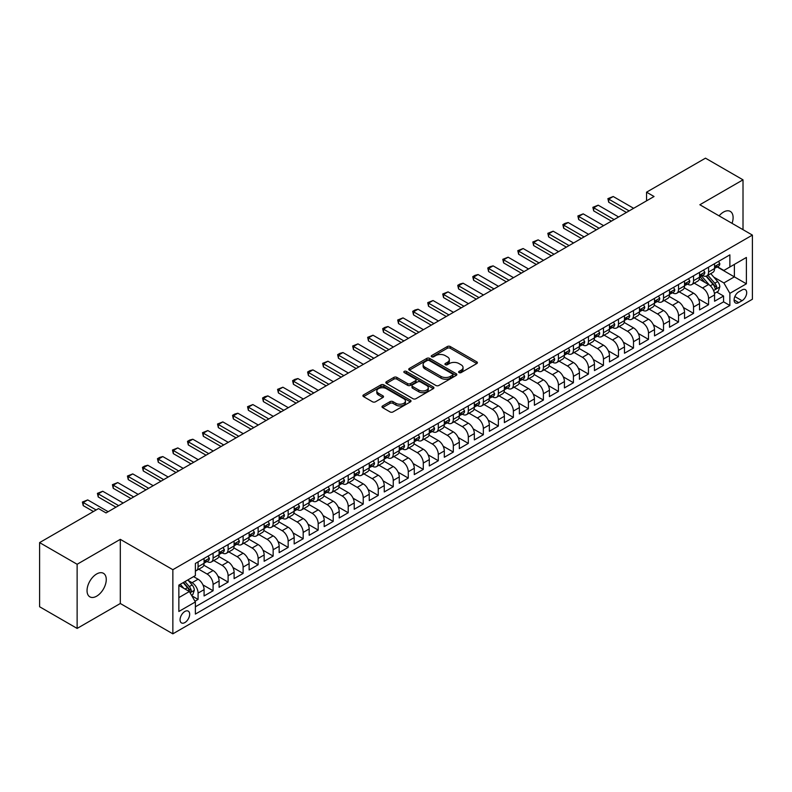 <?xml version="1.0" encoding="UTF-8"?>
<svg xmlns="http://www.w3.org/2000/svg" width="792" height="792" viewBox="0 0 792 792"><rect width="100%" height="100%" fill="white"/><g stroke="black" fill="none" stroke-linecap="round" stroke-linejoin="round"><path stroke-width="1.19" d="M459.063 372.596A1.455 0.842 0 0 0 461.132 372.596L476.784 363.558A2.089 1.208 0 0 0 477.398 362.706A2.089 1.208 0 0 0 476.784 361.855L450.262 346.54A2.089 1.208 0 0 0 447.312 346.54L431.65 355.578A1.455 0.842 0 0 0 431.224 356.172A1.455 0.842 0 0 0 431.65 356.776A1.455 0.842 0 0 0 433.719 356.776L435.739 355.598A6.673 3.851 0 0 1 445.173 355.598L447.381 356.875A6.673 3.851 0 0 1 449.341 359.598A6.673 3.851 0 0 1 447.381 362.32L445.361 363.498A1.455 0.842 0 0 0 444.936 364.092A1.455 0.842 0 0 0 445.361 364.686A1.455 0.842 0 0 0 447.421 364.686L449.45 363.518A6.673 3.851 0 0 1 458.885 363.518L461.092 364.795A6.673 3.851 0 0 1 463.043 367.518A6.673 3.851 0 0 1 461.092 370.24L459.063 371.408A1.455 0.842 0 0 0 458.637 372.002A1.455 0.842 0 0 0 459.063 372.596L459.063 371.408M96.654 596.178A13.593 7.851 120 0 0 105.534 584.199A13.593 7.851 120 0 0 103.445 573.309A13.593 7.851 120 0 0 96.654 573.982A13.593 7.851 120 0 0 87.773 585.961A13.593 7.851 120 0 0 89.862 596.851A13.593 7.851 120 0 0 96.654 596.178M732.036 223.334A13.593 7.851 120 0 0 730.293 211.405A13.593 7.851 120 0 0 723.502 212.078A13.593 7.851 120 0 0 719.087 215.86M184.863 622.571A6.791 3.92 120 0 0 189.298 616.582A6.791 3.92 120 0 0 188.258 611.137A6.791 3.92 120 0 0 184.863 611.473A6.791 3.92 120 0 0 180.428 617.463A6.791 3.92 120 0 0 181.467 622.908A6.791 3.92 120 0 0 184.863 622.571M382.615 405.93A2.089 1.208 0 0 0 382.001 406.781A2.089 1.208 0 0 0 382.615 407.632L390.06 411.929A2.089 1.208 0 0 0 393 411.929L410.395 401.89A2.089 1.208 0 0 0 411.008 401.039A2.089 1.208 0 0 0 410.395 400.188L383.863 384.872A2.089 1.208 0 0 0 380.922 384.872L363.528 394.911A2.089 1.208 0 0 0 362.914 395.762A2.089 1.208 0 0 0 363.528 396.614L372.517 401.801A2.089 1.208 0 0 0 375.467 401.801L382.912 397.505A2.089 1.208 0 0 0 383.516 396.653A2.089 1.208 0 0 0 382.912 395.802L378.447 393.228A5.574 3.217 0 0 1 376.814 390.951A5.574 3.217 0 0 1 380.259 387.981A5.574 3.217 0 0 1 386.338 388.684L403.801 398.762A5.574 3.217 0 0 1 405.435 401.039A5.574 3.217 0 0 1 401.99 404.009A5.574 3.217 0 0 1 395.911 403.316L393 401.633A2.089 1.208 0 0 0 390.06 401.633L382.615 405.93L382.615 407.632L390.06 403.366L390.06 401.633M120.305 539.352L77.131 564.27L39.6 542.599L39.6 606.751L77.131 628.422L120.305 603.504L172.854 633.838L172.854 569.696L120.305 539.352L120.305 603.504M743.015 229.67L743.015 179.834L699.851 204.752L752.4 235.095L172.854 569.696M743.015 179.834L705.484 158.162L646.549 192.189L646.549 200.851M39.6 542.599L98.535 508.583L106.039 512.919L654.053 196.515L646.549 192.189M435.887 385.466A2.089 1.208 0 0 0 438.837 385.466L456.232 375.428A2.089 1.208 0 0 0 456.835 374.576A2.089 1.208 0 0 0 456.232 373.725L429.7 358.41A2.089 1.208 0 0 0 426.749 358.41L409.365 368.448A2.089 1.208 0 0 0 408.751 369.3A2.089 1.208 0 0 0 409.365 370.151L435.887 385.466M404.861 372.913A1.455 0.842 0 0 1 406.345 373.121L406.345 371.389L433.313 386.961A2.089 1.208 0 0 1 433.917 387.803A2.089 1.208 0 0 1 433.313 388.654L415.919 398.703A2.089 1.208 0 0 1 412.969 398.703L386.447 383.387L386.447 381.685A2.089 1.208 0 0 0 385.833 382.536A2.089 1.208 0 0 0 386.447 383.387M386.447 381.685L393.891 377.388A2.089 1.208 0 0 1 396.832 377.388L407.593 383.595A2.089 1.208 0 0 0 410.543 383.595L415.483 380.744A2.089 1.208 0 0 0 416.087 379.893A2.089 1.208 0 0 0 415.483 379.041L404.276 372.577A1.455 0.842 0 0 1 403.851 371.983A1.455 0.842 0 0 1 404.752 371.2A1.455 0.842 0 0 1 406.345 371.389M194.961 601.227L198.079 599.425L191.842 595.832M188.298 580.516L192.07 582.694A8.494 4.901 60 0 1 198.079 593.099L204.079 589.634L204.079 595.96L213.088 590.753L202.93 584.892M198.762 569.22L207.088 574.032A8.494 4.901 60 0 1 213.088 584.427L219.097 580.962L219.097 587.288L228.106 582.09L217.948 576.229M213.771 560.558L222.097 565.359A8.494 4.901 60 0 1 228.106 575.764L234.105 572.289L234.105 578.625L243.114 573.418L232.967 567.557M228.789 551.885L237.115 556.687A8.494 4.901 60 0 1 243.114 567.092L249.124 563.627L249.124 569.953L258.133 564.755L247.975 558.885M243.807 543.213L252.123 548.024A8.494 4.901 60 0 1 258.133 558.419L264.142 554.954L264.142 561.281L273.151 556.083L262.993 550.222M258.816 534.551L267.142 539.352A8.494 4.901 60 0 1 273.151 549.757L279.15 546.292L279.15 552.618L288.159 547.411L278.002 541.55M273.834 525.878L282.15 530.689A8.494 4.901 60 0 1 288.159 541.084L294.169 537.619L294.169 543.946L303.178 538.748L293.02 532.887M288.842 517.216L297.168 522.017A8.494 4.901 60 0 1 303.178 532.422L309.177 528.947L309.177 535.283L318.186 530.076L308.038 524.215M303.861 508.543L312.187 513.345A8.494 4.901 60 0 1 318.186 523.75L324.195 520.285L324.195 526.611L333.204 521.413L323.047 515.552M318.879 499.871L327.195 504.682A8.494 4.901 60 0 1 333.204 515.077L339.214 511.612L339.214 517.938L348.213 512.741L338.065 506.88M333.887 491.208L342.213 496.01A8.494 4.901 60 0 1 348.213 506.415L354.222 502.95L354.222 509.276L363.231 504.068L353.074 498.208M348.906 482.536L357.222 487.347A8.494 4.901 60 0 1 363.231 497.742L369.24 494.277L369.24 500.603L378.249 495.406L368.092 489.545M363.914 473.873L372.24 478.675A8.494 4.901 60 0 1 378.249 489.08L384.249 485.605L384.249 491.941L393.258 486.733L383.11 480.873M378.932 465.201L387.258 470.002A8.494 4.901 60 0 1 393.258 480.407L399.267 476.942L399.267 483.268L408.276 478.071L398.119 472.21M393.941 456.529L402.267 461.34A8.494 4.901 60 0 1 408.276 471.745L414.275 468.27L414.275 474.596L423.284 469.399L413.137 463.538M408.959 447.866L417.285 452.668A8.494 4.901 60 0 1 423.284 463.072L429.294 459.608L429.294 465.934L438.303 460.736L428.145 454.865M423.977 439.194L432.293 444.005A8.494 4.901 60 0 1 438.303 454.4L444.312 450.935L444.312 457.261L453.321 452.064L443.164 446.203M438.986 430.531L447.312 435.333A8.494 4.901 60 0 1 453.321 445.738L459.32 442.273L459.32 448.599L468.329 443.391L458.172 437.53M454.004 421.859L462.33 426.66A8.494 4.901 60 0 1 468.329 437.065L474.339 433.6L474.339 439.926L483.348 434.729L473.19 428.868M469.012 413.186L477.338 417.998A8.494 4.901 60 0 1 483.348 428.403L489.347 424.928L489.347 431.264L498.356 426.056L488.209 420.196M484.031 404.524L492.357 409.325A8.494 4.901 60 0 1 498.356 419.73L504.365 416.265L504.365 422.591L513.374 417.394L503.217 411.523M499.049 395.852L507.365 400.663A8.494 4.901 60 0 1 513.374 411.058L519.384 407.593L519.384 413.919L528.393 408.721L518.235 402.861M514.058 387.189L522.383 391.99A8.494 4.901 60 0 1 528.393 402.395L534.392 398.93L534.392 405.257L543.401 400.049L533.244 394.188M529.076 378.517L537.392 383.318A8.494 4.901 60 0 1 543.401 393.723L549.41 390.258L549.41 396.584L558.419 391.387L548.262 385.526M544.084 369.844L552.41 374.656A8.494 4.901 60 0 1 558.419 385.06L564.419 381.586L564.419 387.922L573.428 382.714L563.28 376.853M559.102 361.182L567.428 365.983A8.494 4.901 60 0 1 573.428 376.388L579.437 372.923L579.437 379.249L588.446 374.052L578.289 368.181M574.121 352.509L582.437 357.321A8.494 4.901 60 0 1 588.446 367.716L594.446 364.251L594.446 370.577L603.454 365.379L593.307 359.518M589.129 343.847L597.455 348.648A8.494 4.901 60 0 1 603.454 359.053L609.464 355.588L609.464 361.914L618.473 356.707L608.315 350.846M604.148 335.174L612.463 339.976A8.494 4.901 60 0 1 618.473 350.381L624.482 346.916L624.482 353.242L633.491 348.044L623.334 342.184M619.156 326.512L627.482 331.313A8.494 4.901 60 0 1 633.491 341.718L639.49 338.243L639.49 344.579L648.499 339.372L638.352 333.511M634.174 317.839L642.5 322.641A8.494 4.901 60 0 1 648.499 333.046L654.509 329.581L654.509 335.907L663.518 330.709L653.36 324.839M649.183 309.167L657.509 313.978A8.494 4.901 60 0 1 663.518 324.373L669.517 320.908L669.517 327.235L678.526 322.037L668.379 316.176M664.201 300.505L672.527 305.306A8.494 4.901 60 0 1 678.526 315.711L684.536 312.246L684.536 318.572L693.544 313.365L683.387 307.504M679.219 291.832L687.535 296.644A8.494 4.901 60 0 1 693.544 307.039L699.554 303.574L699.554 309.9L708.563 304.702L708.563 298.376A8.494 4.901 -120 0 0 702.553 287.971L694.228 283.17M698.405 298.841L708.563 304.702M204.079 589.634A8.494 4.901 -120 0 0 198.079 579.229L193.575 576.625M219.097 580.962A8.494 4.901 -120 0 0 213.088 570.557L203.801 565.201M234.105 572.289A8.494 4.901 -120 0 0 228.106 561.894L218.82 556.529M249.124 563.627A8.494 4.901 -120 0 0 243.114 553.222L233.828 547.866M264.142 554.954A8.494 4.901 -120 0 0 258.133 544.549L248.846 539.194M279.15 546.292A8.494 4.901 -120 0 0 273.151 535.887L263.865 530.521M294.169 537.619A8.494 4.901 -120 0 0 288.159 527.215L278.873 521.859M309.177 528.947A8.494 4.901 -120 0 0 303.178 518.552L293.891 513.186M324.195 520.285A8.494 4.901 -120 0 0 318.186 509.88L308.9 504.524M339.214 511.612A8.494 4.901 -120 0 0 333.204 501.217L323.918 495.851M354.222 502.95A8.494 4.901 -120 0 0 348.213 492.545L338.936 487.179M369.24 494.277A8.494 4.901 -120 0 0 363.231 483.872L353.945 478.517M384.249 485.605A8.494 4.901 -120 0 0 378.249 475.21L368.963 469.844M399.267 476.942A8.494 4.901 -120 0 0 393.258 466.538L383.971 461.182M414.275 468.27A8.494 4.901 -120 0 0 408.276 457.875L398.99 452.509M429.294 459.608A8.494 4.901 -120 0 0 423.284 449.203L413.998 443.837M444.312 450.935A8.494 4.901 -120 0 0 438.303 440.53L429.017 435.174M459.32 442.273A8.494 4.901 -120 0 0 453.321 431.868L444.035 426.502M474.339 433.6A8.494 4.901 -120 0 0 468.329 423.195L459.043 417.839M489.347 424.928A8.494 4.901 -120 0 0 483.348 414.533L474.062 409.167M504.365 416.265A8.494 4.901 -120 0 0 498.356 405.86L489.07 400.505M519.384 407.593A8.494 4.901 -120 0 0 513.374 397.188L504.088 391.832M534.392 398.93A8.494 4.901 -120 0 0 528.393 388.525L519.106 383.16M549.41 390.258A8.494 4.901 -120 0 0 543.401 379.853L534.115 374.497M564.419 381.586A8.494 4.901 -120 0 0 558.419 371.191L549.133 365.825M579.437 372.923A8.494 4.901 -120 0 0 573.428 362.518L564.142 357.162M594.446 364.251A8.494 4.901 -120 0 0 588.446 353.846L579.16 348.49M609.464 355.588A8.494 4.901 -120 0 0 603.454 345.183L594.178 339.817M624.482 346.916A8.494 4.901 -120 0 0 618.473 336.511L609.187 331.155M639.49 338.243A8.494 4.901 -120 0 0 633.491 327.848L624.205 322.483M654.509 329.581A8.494 4.901 -120 0 0 648.499 319.176L639.213 313.82M669.517 320.908A8.494 4.901 -120 0 0 663.518 310.504L654.232 305.148M684.536 312.246A8.494 4.901 -120 0 0 678.526 301.841L669.24 296.475M699.554 303.574A8.494 4.901 -120 0 0 693.544 293.169L684.258 287.813M742.045 289.961L738.738 291.872A6.583 3.802 120 0 0 734.441 297.673A6.583 3.802 120 0 0 735.441 302.95A6.583 3.802 120 0 0 738.738 302.623L742.045 300.712A6.583 3.802 120 0 0 746.341 294.911A6.583 3.802 120 0 0 745.331 289.634A6.583 3.802 120 0 0 742.045 289.961M172.854 633.838L752.4 299.237L752.4 235.095M178.853 597.604L189.367 591.535L195.376 601.94L195.376 614.077L729.877 305.484L729.877 293.347L723.868 282.942L713.8 277.121M195.376 601.94L178.853 611.473L178.853 585.12L195.376 575.586L195.376 563.449L729.877 254.856L729.877 266.993L746.391 257.459L746.391 283.813L729.877 293.347M207.009 561.498L207.088 561.548A8.494 4.901 60 0 0 211.325 561.964L217.335 558.499A8.494 4.901 -120 0 0 219.097 554.608L219.097 549.757M222.017 552.826L222.097 552.875A8.494 4.901 60 0 0 226.344 553.301L232.353 549.826A8.494 4.901 -120 0 0 234.105 545.945L234.105 541.084M237.036 544.163L237.115 544.203A8.494 4.901 60 0 0 241.362 544.629L247.361 541.164A8.494 4.901 -120 0 0 249.124 537.273L249.124 532.422M252.044 535.491L252.123 535.541A8.494 4.901 60 0 0 256.37 535.956L262.38 532.491A8.494 4.901 -120 0 0 264.142 528.601L264.142 523.75M267.062 526.828L267.142 526.868A8.494 4.901 60 0 0 271.389 527.294L277.388 523.829A8.494 4.901 -120 0 0 279.15 519.938L279.15 515.077M282.081 518.156L282.15 518.206A8.494 4.901 60 0 0 286.397 518.621L292.406 515.156A8.494 4.901 -120 0 0 294.169 511.266L294.169 506.415M297.089 509.484L297.168 509.533A8.494 4.901 60 0 0 301.415 509.959L307.425 506.484A8.494 4.901 -120 0 0 309.177 502.603L309.177 497.742M312.107 500.821L312.187 500.861A8.494 4.901 60 0 0 316.434 501.287L322.433 497.822A8.494 4.901 -120 0 0 324.195 493.931L324.195 489.08M327.116 492.149L327.195 492.198A8.494 4.901 60 0 0 331.442 492.614L337.451 489.149A8.494 4.901 -120 0 0 339.214 485.258L339.214 480.407M342.134 483.486L342.213 483.526A8.494 4.901 60 0 0 346.46 483.952L352.46 480.487A8.494 4.901 -120 0 0 354.222 476.596L354.222 471.735M357.142 474.814L357.222 474.863A8.494 4.901 60 0 0 361.469 475.279L367.478 471.814A8.494 4.901 -120 0 0 369.24 467.923L369.24 463.072M372.161 466.151L372.24 466.191A8.494 4.901 60 0 0 376.487 466.617L382.496 463.142A8.494 4.901 -120 0 0 384.249 459.261L384.249 454.4M387.179 457.479L387.258 457.528A8.494 4.901 60 0 0 391.505 457.944L397.505 454.479A8.494 4.901 -120 0 0 399.267 450.589L399.267 445.738M402.188 448.807L402.267 448.856A8.494 4.901 60 0 0 406.514 449.272L412.523 445.807A8.494 4.901 -120 0 0 414.275 441.916L414.275 437.065M417.206 440.144L417.285 440.184A8.494 4.901 60 0 0 421.532 440.609L427.531 437.144A8.494 4.901 -120 0 0 429.294 433.254L429.294 428.393M432.214 431.472L432.293 431.521A8.494 4.901 60 0 0 436.541 431.937L442.55 428.472A8.494 4.901 -120 0 0 444.312 424.581L444.312 419.73M447.233 422.809L447.312 422.849A8.494 4.901 60 0 0 451.559 423.274L457.568 419.8A8.494 4.901 -120 0 0 459.32 415.919L459.32 411.058M462.251 414.137L462.33 414.186A8.494 4.901 60 0 0 466.567 414.602L472.577 411.137A8.494 4.901 -120 0 0 474.339 407.246L474.339 402.395M477.259 405.464L477.338 405.514A8.494 4.901 60 0 0 481.585 405.93L487.595 402.465A8.494 4.901 -120 0 0 489.347 398.574L489.347 393.723M492.277 396.802L492.357 396.841A8.494 4.901 60 0 0 496.604 397.267L502.603 393.802A8.494 4.901 -120 0 0 504.365 389.912L504.365 385.06M507.286 388.13L507.365 388.179A8.494 4.901 60 0 0 511.612 388.595L517.621 385.13A8.494 4.901 -120 0 0 519.384 381.239L519.384 376.388M522.304 379.467L522.383 379.507A8.494 4.901 60 0 0 526.63 379.932L532.63 376.457A8.494 4.901 -120 0 0 534.392 372.577L534.392 367.716M537.322 370.795L537.392 370.844A8.494 4.901 60 0 0 541.639 371.26L547.648 367.795A8.494 4.901 -120 0 0 549.41 363.904L549.41 359.053M552.331 362.122L552.41 362.172A8.494 4.901 60 0 0 556.657 362.587L562.667 359.123A8.494 4.901 -120 0 0 564.419 355.242L564.419 350.381M567.349 353.46L567.428 353.499A8.494 4.901 60 0 0 571.676 353.925L577.675 350.46A8.494 4.901 -120 0 0 579.437 346.569L579.437 341.718M582.358 344.787L582.437 344.837A8.494 4.901 60 0 0 586.684 345.253L592.693 341.788A8.494 4.901 -120 0 0 594.446 337.897L594.446 333.046M597.376 336.125L597.455 336.164A8.494 4.901 60 0 0 601.702 336.59L607.702 333.115A8.494 4.901 -120 0 0 609.464 329.234L609.464 324.373M612.384 327.452L612.463 327.502A8.494 4.901 60 0 0 616.711 327.918L622.72 324.453A8.494 4.901 -120 0 0 624.482 320.562L624.482 315.711M627.403 318.78L627.482 318.829A8.494 4.901 60 0 0 631.729 319.255L637.738 315.78A8.494 4.901 -120 0 0 639.49 311.899L639.49 307.039M642.421 310.118L642.5 310.157A8.494 4.901 60 0 0 646.747 310.583L652.747 307.118A8.494 4.901 -120 0 0 654.509 303.227L654.509 298.376M657.429 301.445L657.509 301.495A8.494 4.901 60 0 0 661.756 301.91L667.765 298.445A8.494 4.901 -120 0 0 669.517 294.555L669.517 289.704M672.448 292.783L672.527 292.822A8.494 4.901 60 0 0 676.774 293.248L682.773 289.773A8.494 4.901 -120 0 0 684.536 285.892L684.536 281.031M687.456 284.11L687.535 284.16A8.494 4.901 60 0 0 691.782 284.575L697.792 281.111A8.494 4.901 -120 0 0 699.554 277.22L699.554 272.369M195.376 606.791L723.571 301.841L723.571 296.03L714.562 301.237L714.562 294.901A8.494 4.901 -120 0 0 708.563 284.506L699.277 279.14M702.474 275.438L702.553 275.487A8.494 4.901 -120 0 0 706.801 275.913A8.494 4.901 -120 0 0 708.563 272.022L708.563 267.161M706.801 275.913L712.81 272.438A8.494 4.901 -120 0 0 714.562 268.557L714.562 263.696M198.079 561.894L198.079 566.745A8.494 4.901 60 0 1 196.317 570.636A8.494 4.901 60 0 1 195.376 570.973M196.317 570.636L202.326 567.161A8.494 4.901 -120 0 0 204.079 563.28L204.079 558.419M213.088 553.222L213.088 558.073A8.494 4.901 60 0 1 211.325 561.964M228.106 544.549L228.106 549.41A8.494 4.901 60 0 1 226.344 553.301M243.114 535.887L243.114 540.738A8.494 4.901 60 0 1 241.362 544.629M258.133 527.215L258.133 532.076A8.494 4.901 60 0 1 256.37 535.956M273.151 518.552L273.151 523.403A8.494 4.901 60 0 1 271.389 527.294M288.159 509.88L288.159 514.731A8.494 4.901 60 0 1 286.397 518.621M303.178 501.207L303.178 506.068A8.494 4.901 60 0 1 301.415 509.959M318.186 492.545L318.186 497.396A8.494 4.901 60 0 1 316.434 501.287M333.204 483.872L333.204 488.733A8.494 4.901 60 0 1 331.442 492.614M348.213 475.21L348.213 480.061A8.494 4.901 60 0 1 346.46 483.952M363.231 466.538L363.231 471.388A8.494 4.901 60 0 1 361.469 475.279M378.249 457.875L378.249 462.726A8.494 4.901 60 0 1 376.487 466.617M393.258 449.203L393.258 454.054A8.494 4.901 60 0 1 391.505 457.944M408.276 440.53L408.276 445.391A8.494 4.901 60 0 1 406.514 449.272M423.284 431.868L423.284 436.719A8.494 4.901 60 0 1 421.532 440.609M438.303 423.195L438.303 428.046A8.494 4.901 60 0 1 436.541 431.937M453.321 414.533L453.321 419.384A8.494 4.901 60 0 1 451.559 423.274M468.329 405.86L468.329 410.711A8.494 4.901 60 0 1 466.567 414.602M483.348 397.188L483.348 402.049A8.494 4.901 60 0 1 481.585 405.93M498.356 388.525L498.356 393.377A8.494 4.901 60 0 1 496.604 397.267M513.374 379.853L513.374 384.714A8.494 4.901 60 0 1 511.612 388.595M528.393 371.191L528.393 376.042A8.494 4.901 60 0 1 526.63 379.932M543.401 362.518L543.401 367.369A8.494 4.901 60 0 1 541.639 371.26M558.419 353.846L558.419 358.707A8.494 4.901 60 0 1 556.657 362.587M573.428 345.183L573.428 350.034A8.494 4.901 60 0 1 571.676 353.925M588.446 336.511L588.446 341.372A8.494 4.901 60 0 1 586.684 345.253M603.454 327.848L603.454 332.699A8.494 4.901 60 0 1 601.702 336.59M618.473 319.176L618.473 324.027A8.494 4.901 60 0 1 616.711 327.918M633.491 310.504L633.491 315.365A8.494 4.901 60 0 1 631.729 319.255M648.499 301.841L648.499 306.692A8.494 4.901 60 0 1 646.747 310.583M663.518 293.169L663.518 298.03A8.494 4.901 60 0 1 661.756 301.91M678.526 284.506L678.526 289.357A8.494 4.901 60 0 1 676.774 293.248M693.544 275.834L693.544 280.685A8.494 4.901 60 0 1 691.782 284.575M693.544 307.039L693.544 313.365M678.526 315.711L678.526 322.037M663.518 324.373L663.518 330.709M648.499 333.046L648.499 339.372M633.491 341.718L633.491 348.044M618.473 350.381L618.473 356.707M603.454 359.053L603.454 365.379M588.446 367.716L588.446 374.052M573.428 376.388L573.428 382.714M558.419 385.06L558.419 391.387M543.401 393.723L543.401 400.049M528.393 402.395L528.393 408.721M513.374 411.058L513.374 417.394M498.356 419.73L498.356 426.056M483.348 428.403L483.348 434.729M468.329 437.065L468.329 443.391M453.321 445.738L453.321 452.064M438.303 454.4L438.303 460.736M423.284 463.072L423.284 469.399M408.276 471.745L408.276 478.071M393.258 480.407L393.258 486.733M378.249 489.08L378.249 495.406M363.231 497.742L363.231 504.068M348.213 506.415L348.213 512.741M333.204 515.077L333.204 521.413M318.186 523.75L318.186 530.076M303.178 532.422L303.178 538.748M288.159 541.084L288.159 547.411M273.151 549.757L273.151 556.083M258.133 558.419L258.133 564.755M243.114 567.092L243.114 573.418M228.106 575.764L228.106 582.09M213.088 584.427L213.088 590.753M198.079 593.099L198.079 599.425M189.367 591.535L178.853 585.466M723.868 282.942L734.382 276.873L734.382 264.389L746.391 257.459M717.186 266.944L746.391 283.813M717.493 266.775L723.868 270.458L729.877 266.993M77.131 564.27L77.131 628.422M716.74 292.09L723.571 296.03M723.571 301.841L729.877 305.484M459.647 372.804L461.092 371.973A6.673 3.851 0 0 0 463.043 369.25L463.043 367.518M449.341 359.598L449.341 361.34A6.673 3.851 0 0 1 447.381 364.063L445.945 364.894M476.754 363.577L450.262 348.272A2.089 1.208 0 0 0 447.312 348.272L432.234 356.974M456.202 375.448L429.7 360.142A2.089 1.208 0 0 0 426.749 360.142L409.395 370.171M452.539 375.17A1.455 0.842 0 0 0 452.975 374.576A1.455 0.842 0 0 0 452.539 373.982L429.254 360.538A1.455 0.842 0 0 0 427.195 360.538L425.057 361.776A6.673 3.851 0 0 0 423.106 364.498A6.673 3.851 0 0 0 425.057 367.221L440.976 376.408A6.673 3.851 0 0 0 450.41 376.408L452.539 375.17L452.539 376.903A1.455 0.842 0 0 0 452.975 376.309L452.975 374.576M423.106 364.498L423.106 366.231A6.673 3.851 0 0 0 425.057 368.953L425.057 367.221M452.539 376.903L450.41 378.14A6.673 3.851 0 0 1 440.976 378.14L425.057 368.953M386.476 383.397L393.891 379.12L393.891 377.388M416.087 379.893L416.087 381.625A2.089 1.208 0 0 1 415.483 382.477L410.543 385.328A2.089 1.208 0 0 1 407.593 385.328L396.832 379.12A2.089 1.208 0 0 0 393.891 379.12M406.345 373.121L433.283 388.674M418.76 390.04A5.574 3.217 0 0 0 424.829 390.743A5.574 3.217 0 0 0 428.274 387.763A5.574 3.217 0 0 0 426.64 385.486L420.493 381.932A2.089 1.208 0 0 0 417.542 381.932L412.602 384.783A2.089 1.208 0 0 0 411.998 385.635A2.089 1.208 0 0 0 412.602 386.486L418.76 390.04L418.76 391.773A5.574 3.217 0 0 0 424.829 392.476A5.574 3.217 0 0 0 428.274 389.496L428.274 387.763M411.998 385.635L411.998 387.367A2.089 1.208 0 0 0 412.602 388.219L412.602 386.486M418.76 391.773L412.602 388.219M405.435 401.039L405.435 402.772A5.574 3.217 0 0 1 401.99 405.742A5.574 3.217 0 0 1 395.911 405.049L393 403.366A2.089 1.208 0 0 0 390.06 403.366M376.814 390.951L376.814 392.693A5.574 3.217 0 0 0 378.447 394.97L378.447 393.228M382.882 397.525L378.447 394.97M410.365 401.9L383.863 386.605A2.089 1.208 0 0 0 380.922 386.605L363.558 396.634M714.433 293.416L718.314 291.179L719.819 286.843A5.623 3.247 -120 0 0 717.631 281.556L710.771 273.616M709.394 285.051L701.554 275.972M704.929 282.407L700.385 277.141A13.484 7.781 -120 0 0 699.96 276.675M706.038 276.21L712.968 284.249A5.623 3.247 60 0 1 714.978 288.12C715.829 289.258 716.423 288.912 716.78 287.08A5.623 3.247 -120 0 0 714.77 283.209L707.919 275.26M706.444 276.081L713.899 284.714A2.871 1.653 60 0 1 714.622 285.833L716.78 287.08M714.978 288.12L715.384 288.793M718.542 261.4L719.819 263.607A5.623 3.247 60 0 1 718.651 266.102L715.8 267.745A5.623 3.247 -120 0 0 716.78 266.449L716.661 265.954M714.75 268.013L714.77 268.013A5.623 3.247 -120 0 0 715.8 267.745M716.057 266.033L716.78 266.449L714.978 267.488A5.623 3.247 60 0 1 714.562 268.29M629.135 210.91L608.711 199.119L608.711 202.237L607.89 198.644L613.216 196.515L633.64 208.306M626.432 212.464L608.711 202.237M613.216 196.515L608.711 199.119L607.89 198.644M703.534 270.072L704.801 272.28A5.623 3.247 60 0 1 703.643 274.774L700.791 276.418A5.623 3.247 -120 0 0 701.771 275.121L701.653 274.626M699.742 276.675L699.762 276.675A5.623 3.247 -120 0 0 700.791 276.418M701.039 274.705L701.771 275.121L699.97 276.161A5.623 3.247 60 0 1 699.554 276.962M614.117 219.572L593.703 207.791L593.703 210.91L592.871 207.306L598.207 205.187L618.621 216.978M611.414 221.136L593.703 210.91M598.207 205.187L593.703 207.791L592.871 207.306M688.515 278.735L689.792 280.952A5.623 3.247 60 0 1 688.624 283.437L685.773 285.08A5.623 3.247 -120 0 0 686.753 283.793L686.634 283.288M684.724 285.348L684.743 285.348A5.623 3.247 -120 0 0 685.773 285.08M686.03 283.368L686.753 283.793L684.951 284.833A5.623 3.247 60 0 1 684.536 285.625M599.108 228.245L578.685 216.454L578.685 219.572L577.863 215.978L583.189 213.86L603.613 225.641M596.406 229.809L578.685 219.572M583.189 213.86L578.685 216.454L577.863 215.978M673.497 287.407L674.774 289.615A5.623 3.247 60 0 1 673.616 292.109L670.755 293.753A5.623 3.247 -120 0 0 671.735 292.456L671.616 291.961M669.705 294.02L669.735 294.02A5.623 3.247 -120 0 0 670.755 293.753M671.012 292.04L671.735 292.456L669.933 293.495A5.623 3.247 60 0 1 669.517 294.297M584.09 236.917L563.666 225.126L563.666 228.245L562.845 224.651L565.102 223.344L568.171 222.522L588.595 234.313M581.387 238.471L563.666 228.245M568.171 222.522L563.666 225.126L562.845 224.651M658.489 296.079L659.766 298.287A5.623 3.247 60 0 1 658.597 300.772L655.746 302.425A5.623 3.247 -120 0 0 656.726 301.128L656.608 300.623M654.697 302.683L654.717 302.683A5.623 3.247 -120 0 0 655.746 302.425M655.994 300.703L656.726 301.128L654.925 302.168A5.623 3.247 60 0 1 654.509 302.97M569.072 245.579L548.658 233.788L548.658 236.917L547.826 233.313L553.163 231.195L573.576 242.986M566.369 247.144L548.658 236.917M553.163 231.195L548.658 233.788L547.826 233.313M643.47 304.742L644.747 306.95A5.623 3.247 60 0 1 643.579 309.444L640.728 311.088A5.623 3.247 -120 0 0 641.708 309.791L641.589 309.296M639.679 311.355L639.708 311.355A5.623 3.247 -120 0 0 640.728 311.088M640.985 309.375L641.708 309.791L639.906 310.83A5.623 3.247 60 0 1 639.49 311.632M554.063 254.252L533.64 242.461L533.64 245.579L532.818 241.986L538.144 239.857L558.568 251.648M551.361 255.806L533.64 245.579M538.144 239.857L533.64 242.461L532.818 241.986M628.462 313.414L629.729 315.622A5.623 3.247 60 0 1 628.571 318.107L625.72 319.76A5.623 3.247 -120 0 0 626.7 318.463L626.581 317.958M624.67 320.017L624.69 320.017A5.623 3.247 -120 0 0 625.72 319.76M625.967 318.047L626.7 318.463L624.898 319.503A5.623 3.247 60 0 1 624.482 320.305M539.045 262.914L518.631 251.133L518.631 254.252L517.8 250.648L523.136 248.53L543.55 260.32M536.342 264.478L518.631 254.252M523.136 248.53L518.631 251.133L517.8 250.648M613.444 322.077L614.721 324.294A5.623 3.247 60 0 1 613.553 326.779L610.701 328.423A5.623 3.247 -120 0 0 611.681 327.136L611.563 326.631M609.652 328.69L609.672 328.69A5.623 3.247 -120 0 0 610.701 328.423M610.959 326.71L611.681 327.136L609.88 328.175A5.623 3.247 60 0 1 609.464 328.967M524.037 271.587L503.613 259.796L503.613 262.914L502.791 259.321L508.118 257.202L528.541 268.983M521.334 273.151L503.613 262.914M508.118 257.202L503.613 259.796L502.791 259.321M598.425 330.749L599.702 332.957A5.623 3.247 60 0 1 598.544 335.452L595.683 337.095A5.623 3.247 -120 0 0 596.663 335.798L596.544 335.303M594.634 337.362L594.663 337.362A5.623 3.247 -120 0 0 595.683 337.095M595.94 335.382L596.663 335.798L594.861 336.838A5.623 3.247 60 0 1 594.446 337.639M509.018 280.259L488.605 268.468L488.605 271.587L487.773 267.993L490.03 266.686L493.109 265.865L513.523 277.655M506.316 281.813L488.605 271.587M493.109 265.865L488.605 268.468L487.773 267.993M583.417 339.422L584.694 341.629A5.623 3.247 60 0 1 583.526 344.114L580.675 345.767A5.623 3.247 -120 0 0 581.655 344.47L581.536 343.966M579.625 346.025L579.645 346.025A5.623 3.247 -120 0 0 580.675 345.767M580.922 344.045L581.655 344.47L579.853 345.51A5.623 3.247 60 0 1 579.437 346.312M494.01 288.922L473.586 277.131L473.586 280.259L472.765 276.655L475.012 275.359L478.091 274.537L498.505 286.328M491.307 290.486L473.586 280.259M478.091 274.537L473.586 277.131L472.765 276.655M568.399 348.084L569.676 350.292A5.623 3.247 60 0 1 568.508 352.787L565.656 354.43A5.623 3.247 -120 0 0 566.636 353.133L566.518 352.638M564.607 354.697L564.637 354.697A5.623 3.247 -120 0 0 565.656 354.43M565.914 352.717L566.636 353.133L564.835 354.173A5.623 3.247 60 0 1 564.419 354.974M478.992 297.594L458.568 285.803L458.568 288.922L457.746 285.328L459.994 284.021L463.072 283.199L483.496 294.99M476.289 299.148L458.568 288.922M463.072 283.199L458.568 285.803L457.746 285.328M553.39 356.756L554.657 358.964A5.623 3.247 60 0 1 553.499 361.449L550.648 363.102A5.623 3.247 -120 0 0 551.628 361.805L551.509 361.3M549.598 363.36L549.618 363.36A5.623 3.247 -120 0 0 550.648 363.102M550.895 361.39L551.628 361.805L549.826 362.845A5.623 3.247 60 0 1 549.41 363.647M463.973 306.257L443.56 294.476L443.56 297.594L442.728 293.99L448.064 291.872L468.478 303.663M461.271 307.821L443.56 297.594M448.064 291.872L443.56 294.476L442.728 293.99M538.372 365.419L539.649 367.637A5.623 3.247 60 0 1 538.481 370.121L535.63 371.765A5.623 3.247 -120 0 0 536.61 370.468L536.491 369.973M534.58 372.032L534.6 372.032A5.623 3.247 -120 0 0 535.63 371.765M535.887 370.052L536.61 370.468L534.808 371.517A5.623 3.247 60 0 1 534.392 372.309M448.965 314.929L428.541 303.138L428.541 306.257L427.72 302.663L433.046 300.534L453.469 312.325M446.262 316.493L428.541 306.257M433.046 300.534L428.541 303.138L427.72 302.663M523.354 374.091L524.631 376.299A5.623 3.247 60 0 1 523.472 378.794L520.611 380.437A5.623 3.247 -120 0 0 521.591 379.14L521.473 378.645M519.572 380.704L519.592 380.704A5.623 3.247 -120 0 0 520.611 380.437M520.869 378.725L521.591 379.14L519.79 380.18A5.623 3.247 60 0 1 519.384 380.982M433.947 323.601L413.533 311.81L413.533 314.929L412.701 311.335L414.958 310.028L418.037 309.207L438.451 320.998M431.244 325.156L413.533 314.929M418.037 309.207L413.533 311.81L412.701 311.335M508.345 382.754L509.622 384.971A5.623 3.247 60 0 1 508.454 387.456L505.603 389.11A5.623 3.247 -120 0 0 506.583 387.813L506.464 387.308M504.553 389.367L504.573 389.367A5.623 3.247 -120 0 0 505.603 389.11M505.85 387.387L506.583 387.813L504.781 388.852A5.623 3.247 60 0 1 504.365 389.654M418.938 332.264L398.515 320.473L398.515 323.601L397.693 319.998L403.019 317.879L423.443 329.66M416.236 333.828L398.515 323.601M403.019 317.879L398.515 320.473L397.693 319.998M493.327 391.426L494.604 393.634A5.623 3.247 60 0 1 493.436 396.129L490.585 397.772A5.623 3.247 -120 0 0 491.565 396.475L491.446 395.98M489.535 398.039L489.565 398.039A5.623 3.247 -120 0 0 490.585 397.772M490.842 396.059L491.565 396.475L489.763 397.515A5.623 3.247 60 0 1 489.347 398.317M403.92 340.936L383.496 329.145L383.496 332.264L382.675 328.67L384.932 327.363L388.001 326.542L408.425 338.332M401.217 342.49L383.496 332.264M388.001 326.542L383.496 329.145L382.675 328.67M478.318 400.099L479.596 402.306A5.623 3.247 60 0 1 478.427 404.791L475.576 406.445A5.623 3.247 -120 0 0 476.556 405.148L476.438 404.643M474.527 406.702L474.547 406.702A5.623 3.247 -120 0 0 475.576 406.445M475.824 404.722L476.556 405.148L474.755 406.187A5.623 3.247 60 0 1 474.339 406.989M388.902 349.599L368.488 337.818L368.488 340.936L367.656 337.333L372.992 335.214L393.406 347.005M386.199 351.163L368.488 340.936M372.992 335.214L368.488 337.818L367.656 337.333M463.3 408.761L464.577 410.979A5.623 3.247 60 0 1 463.409 413.464L460.558 415.107A5.623 3.247 -120 0 0 461.538 413.81L461.419 413.315M459.508 415.374L459.528 415.374A5.623 3.247 -120 0 0 460.558 415.107M460.815 413.394L461.538 413.81L459.736 414.86A5.623 3.247 60 0 1 459.32 415.651M373.893 358.271L353.47 346.48L353.47 349.599L352.648 346.005L357.974 343.877L378.398 355.667M371.191 359.835L353.47 349.599M357.974 343.877L353.47 346.48L352.648 346.005M448.292 417.433L449.559 419.641A5.623 3.247 60 0 1 448.401 422.136L445.55 423.779A5.623 3.247 -120 0 0 446.53 422.483L446.411 421.988M444.5 424.047L444.52 424.047A5.623 3.247 -120 0 0 445.55 423.779M445.797 422.067L446.53 422.483L444.728 423.522A5.623 3.247 60 0 1 444.312 424.324M358.875 366.943L338.461 355.153L338.461 358.271L337.63 354.677L339.887 353.371L342.966 352.549L363.38 364.34M356.172 368.498L338.461 358.271M342.966 352.549L338.461 355.153L337.63 354.677M433.273 426.096L434.551 428.314A5.623 3.247 60 0 1 433.382 430.798L430.531 432.452A5.623 3.247 -120 0 0 431.511 431.155L431.392 430.65M429.482 432.709L429.502 432.709A5.623 3.247 -120 0 0 430.531 432.452M430.789 430.729L431.511 431.155L429.709 432.194A5.623 3.247 60 0 1 429.294 432.996M343.867 375.606L323.443 363.815L323.443 366.943L322.621 363.34L327.947 361.221L348.371 373.002M341.164 377.17L323.443 366.943M327.947 361.221L323.443 363.815L322.621 363.34M418.255 434.768L419.532 436.976A5.623 3.247 60 0 1 418.374 439.471L415.513 441.114A5.623 3.247 -120 0 0 416.493 439.817L416.374 439.322M414.463 441.382L414.493 441.382A5.623 3.247 -120 0 0 415.513 441.114M415.77 439.402L416.493 439.817L414.691 440.857A5.623 3.247 60 0 1 414.275 441.659M328.848 384.278L308.435 372.488L308.435 375.606L307.603 372.012L309.86 370.705L312.929 369.884L333.353 381.675M326.146 385.833L308.435 375.606M312.929 369.884L308.435 372.488L307.603 372.012M403.247 443.441L404.524 445.648A5.623 3.247 60 0 1 403.356 448.133L400.505 449.787A5.623 3.247 -120 0 0 401.485 448.49L401.366 447.985M399.455 450.044L399.475 450.044A5.623 3.247 -120 0 0 400.505 449.787M400.752 448.064L401.485 448.49L399.683 449.529A5.623 3.247 60 0 1 399.267 450.331M313.83 392.941L293.416 381.16L293.416 384.278L292.594 380.675L294.842 379.378L297.921 378.556L318.334 390.347M311.127 394.505L293.416 384.278M297.921 378.556L293.416 381.16L292.594 380.675M388.228 452.103L389.506 454.311A5.623 3.247 60 0 1 388.337 456.806L385.486 458.449A5.623 3.247 -120 0 0 386.466 457.152L386.347 456.657M384.437 458.716L384.466 458.716A5.623 3.247 -120 0 0 385.486 458.449M385.744 456.737L386.466 457.152L384.665 458.192A5.623 3.247 60 0 1 384.249 458.994M298.822 401.613L278.398 389.822L278.398 392.941L277.576 389.347L282.902 387.219L303.326 399.01M296.119 403.178L278.398 392.941M282.902 387.219L278.398 389.822L277.576 389.347M373.22 460.776L374.487 462.983A5.623 3.247 60 0 1 373.329 465.478L370.478 467.122A5.623 3.247 -120 0 0 371.458 465.825L371.339 465.33M369.428 467.389L369.448 467.389A5.623 3.247 -120 0 0 370.478 467.122M370.725 465.409L371.458 465.825L369.656 466.864A5.623 3.247 60 0 1 369.24 467.666M283.803 410.286L263.389 398.495L263.389 401.613L262.558 398.02L264.815 396.713L267.894 395.891L288.308 407.682M281.101 411.84L263.389 401.613M267.894 395.891L263.389 398.495L262.558 398.02M358.202 469.438L359.479 471.656A5.623 3.247 60 0 1 358.311 474.141L355.459 475.794A5.623 3.247 -120 0 0 356.44 474.497L356.321 473.992M354.41 476.051L354.43 476.051A5.623 3.247 -120 0 0 355.459 475.794M355.717 474.071L356.44 474.497L354.638 475.537A5.623 3.247 60 0 1 354.222 476.338M268.795 418.948L248.371 407.157L248.371 410.286L247.55 406.682L252.876 404.563L273.299 416.344M266.092 420.512L248.371 410.286M252.876 404.563L248.371 407.157L247.55 406.682M343.183 478.111L344.461 480.318A5.623 3.247 60 0 1 343.302 482.813L340.441 484.457A5.623 3.247 -120 0 0 341.421 483.16L341.303 482.665M339.392 484.724L339.422 484.724A5.623 3.247 -120 0 0 340.441 484.457M340.699 482.744L341.421 483.16L339.62 484.199A5.623 3.247 60 0 1 339.214 485.001M253.777 427.621L233.363 415.83L233.363 418.948L232.531 415.355L234.788 414.048L237.867 413.226L258.281 425.017M251.074 429.175L233.363 418.948M237.867 413.226L233.363 415.83L232.531 415.355M328.175 486.783L329.452 488.991A5.623 3.247 60 0 1 328.284 491.476L325.433 493.129A5.623 3.247 -120 0 0 326.413 491.832L326.294 491.327M324.383 493.386L324.403 493.386A5.623 3.247 -120 0 0 325.433 493.129M325.68 491.406L326.413 491.832L324.611 492.872A5.623 3.247 60 0 1 324.195 493.673M238.768 436.283L218.345 424.492L218.345 427.621L217.523 424.017L222.849 421.898L243.263 433.689M236.065 437.847L218.345 427.621M222.849 421.898L218.345 424.492L217.523 424.017M313.157 495.445L314.434 497.653A5.623 3.247 60 0 1 313.266 500.148L310.415 501.791A5.623 3.247 -120 0 0 311.395 500.495L311.276 500M309.365 502.059L309.395 502.059A5.623 3.247 -120 0 0 310.415 501.791M310.672 500.079L311.395 500.495L309.593 501.534A5.623 3.247 60 0 1 309.177 502.336M223.75 444.955L203.326 433.165L203.326 436.283L202.505 432.689L207.831 430.561L228.254 442.352M221.047 446.51L203.326 436.283M207.831 430.561L203.326 433.165L202.505 432.689M298.148 504.118L299.416 506.326A5.623 3.247 60 0 1 298.257 508.82L295.406 510.464A5.623 3.247 -120 0 0 296.386 509.167L296.267 508.672M294.357 510.731L294.377 510.731A5.623 3.247 -120 0 0 295.406 510.464M295.654 508.751L296.386 509.167L294.584 510.206A5.623 3.247 60 0 1 294.169 511.008M208.732 453.618L188.318 441.837L188.318 444.955L187.486 441.362L189.743 440.055L192.822 439.233L213.236 451.024M206.029 455.182L188.318 444.955M192.822 439.233L188.318 441.837L187.486 441.362M283.13 512.78L284.407 514.998A5.623 3.247 60 0 1 283.239 517.483L280.388 519.126A5.623 3.247 -120 0 0 281.368 517.839L281.249 517.334M279.338 519.394L279.358 519.394A5.623 3.247 -120 0 0 280.388 519.126M280.645 517.414L281.368 517.839L279.566 518.879A5.623 3.247 60 0 1 279.15 519.681M193.723 462.29L173.3 450.5L173.3 453.618L172.478 450.024L177.804 447.906L198.228 459.687M191.02 463.855L173.3 453.618M177.804 447.906L173.3 450.5L172.478 450.024M268.112 521.453L269.389 523.661A5.623 3.247 60 0 1 268.231 526.155L265.379 527.799A5.623 3.247 -120 0 0 266.35 526.502L266.241 526.007M264.33 528.066L264.35 528.066A5.623 3.247 -120 0 0 265.379 527.799M265.627 526.086L266.35 526.502L264.548 527.541A5.623 3.247 60 0 1 264.142 528.343M178.705 470.963L158.291 459.172L158.291 462.29L157.46 458.697L159.717 457.39L162.796 456.568L183.209 468.359M176.002 472.517L158.291 462.29M162.796 456.568L158.291 459.172L157.46 458.697M253.103 530.125L254.38 532.333A5.623 3.247 60 0 1 253.212 534.818L250.361 536.471A5.623 3.247 -120 0 0 251.341 535.174L251.222 534.669M249.312 536.728L249.332 536.728A5.623 3.247 -120 0 0 250.361 536.471M250.609 534.748L251.341 535.174L249.539 536.214A5.623 3.247 60 0 1 249.124 537.016M163.696 479.625L143.273 467.834L143.273 470.963L142.451 467.359L144.698 466.062L147.777 465.241L168.201 477.031M160.994 481.19L143.273 470.963M147.777 465.241L143.273 467.834L142.451 467.359M238.085 538.788L239.362 540.995A5.623 3.247 60 0 1 238.194 543.49L235.343 545.134A5.623 3.247 -120 0 0 236.323 543.837L236.204 543.342M234.293 545.401L234.323 545.401A5.623 3.247 -120 0 0 235.343 545.134M235.6 543.421L236.323 543.837L234.521 544.876A5.623 3.247 60 0 1 234.105 545.678M148.678 488.298L128.255 476.507L128.255 479.625L127.433 476.032L132.759 473.903L153.183 485.694M145.975 489.852L128.255 479.625M132.759 473.903L128.255 476.507L127.433 476.032M223.077 547.46L224.354 549.668A5.623 3.247 60 0 1 223.186 552.163L220.334 553.806A5.623 3.247 -120 0 0 221.315 552.509L221.196 552.014M219.285 554.073L219.305 554.063A5.623 3.247 -120 0 0 220.334 553.806M220.582 552.093L221.315 552.509L219.513 553.549A5.623 3.247 60 0 1 219.097 554.351M133.66 496.96L113.246 485.179L113.246 488.298L112.414 484.694L117.751 482.575L138.164 494.366M130.957 498.524L113.246 488.298M117.751 482.575L113.246 485.179L112.414 484.694M208.058 556.123L209.335 558.34A5.623 3.247 60 0 1 208.167 560.825L205.316 562.468A5.623 3.247 -120 0 0 206.296 561.182L206.177 560.677M204.267 562.736L204.286 562.736A5.623 3.247 -120 0 0 205.316 562.468M205.573 560.756L206.296 561.182L204.494 562.221A5.623 3.247 60 0 1 204.079 563.013M118.651 505.633L98.228 493.842L98.228 496.96L97.406 493.367L102.732 491.248L123.156 503.029M115.949 507.197L98.228 496.96M102.732 491.248L98.228 493.842L97.406 493.367M191.545 595.307L192.822 594.574L194.317 590.238A5.623 3.247 -120 0 0 192.129 584.951L187.813 579.952M183.784 588.308L180.299 584.288M179.438 585.803L178.853 585.13M183.16 582.645L187.476 587.644A5.623 3.247 60 0 1 189.486 591.515C190.327 592.644 190.931 592.297 191.288 590.476A5.623 3.247 -120 0 0 189.278 586.605L184.962 581.595M183.506 582.437L188.397 588.109A2.871 1.653 60 0 1 189.12 589.228L191.288 590.476M189.486 591.515L189.892 592.188M96.129 509.969L83.219 502.514L83.219 505.633L82.388 502.039L87.724 499.91L108.138 511.701M93.426 511.523L83.219 505.633M87.724 499.91L83.219 502.514L82.388 502.039M192.07 582.694L198.079 579.229M207.088 574.032L213.088 570.557M222.097 565.359L228.106 561.894M237.115 556.687L243.114 553.222M252.123 548.024L258.133 544.549M267.142 539.352L273.151 535.887M282.15 530.689L288.159 527.215M297.168 522.017L303.178 518.552M312.187 513.345L318.186 509.88M327.195 504.682L333.204 501.217M342.213 496.01L348.213 492.545M357.222 487.347L363.231 483.872M372.24 478.675L378.249 475.21M387.258 470.002L393.258 466.538M402.267 461.34L408.276 457.875M417.285 452.668L423.284 449.203M432.293 444.005L438.303 440.53M447.312 435.333L453.321 431.868M462.33 426.66L468.329 423.195M477.338 417.998L483.348 414.533M492.357 409.325L498.356 405.86M507.365 400.663L513.374 397.188M522.383 391.99L528.393 388.525M537.392 383.318L543.401 379.853M552.41 374.656L558.419 371.191M567.428 365.983L573.428 362.518M582.437 357.321L588.446 353.846M597.455 348.648L603.454 345.183M612.463 339.976L618.473 336.511M627.482 331.313L633.491 327.848M642.5 322.641L648.499 319.176M657.509 313.978L663.518 310.504M672.527 305.306L678.526 301.841M687.535 296.644L693.544 293.169M702.553 287.971L708.563 284.506M708.563 272.022L714.562 268.557M198.079 566.745L204.079 563.28M213.088 558.073L219.097 554.608M228.106 549.41L234.105 545.945M243.114 540.738L249.124 537.273M258.133 532.076L264.142 528.601M273.151 523.403L279.15 519.938M288.159 514.731L294.169 511.266M303.178 506.068L309.177 502.603M318.186 497.396L324.195 493.931M333.204 488.733L339.214 485.258M348.213 480.061L354.222 476.596M363.231 471.388L369.24 467.923M378.249 462.726L384.249 459.261M393.258 454.054L399.267 450.589M408.276 445.391L414.275 441.916M423.284 436.719L429.294 433.254M438.303 428.046L444.312 424.581M453.321 419.384L459.32 415.919M468.329 410.711L474.339 407.246M483.348 402.049L489.347 398.574M498.356 393.377L504.365 389.912M513.374 384.714L519.384 381.239M528.393 376.042L534.392 372.577M543.401 367.369L549.41 363.904M558.419 358.707L564.419 355.242M573.428 350.034L579.437 346.569M588.446 341.372L594.446 337.897M603.454 332.699L609.464 329.234M618.473 324.027L624.482 320.562M633.491 315.365L639.49 311.899M648.499 306.692L654.509 303.227M663.518 298.03L669.517 294.555M678.526 289.357L684.536 285.892M693.544 280.685L699.554 277.22M708.563 298.376L714.562 294.901M734.837 296.555L742.045 300.712M734.085 299.93L738.738 302.623M461.092 371.973L461.092 370.24M445.361 364.686L445.361 363.498M447.381 364.063L447.381 362.32M431.65 356.776L431.65 355.578M447.312 348.272L447.312 346.54M450.262 348.272L450.262 346.54M476.784 363.558L476.784 361.855M409.365 370.151L409.365 368.448M426.749 360.142L426.749 358.41M429.7 360.142L429.7 358.41M456.232 375.428L456.232 373.725M440.976 378.14L440.976 376.408M450.41 378.14L450.41 376.408M396.832 379.12L396.832 377.388M407.593 385.328L407.593 383.595M410.543 385.328L410.543 383.595M415.483 382.477L415.483 380.744M433.313 388.654L433.313 386.961M393 403.366L393 401.633M395.911 405.049L395.911 403.316M382.912 397.505L382.912 395.802M363.528 396.614L363.528 394.911M380.922 386.605L380.922 384.872M383.863 386.605L383.863 384.872M410.395 401.89L410.395 400.188M713.582 290.535L719.779 286.952M714.77 283.209L717.631 281.556M710.285 285.793L712.968 284.249M719.779 263.548L714.562 266.558M704.771 272.22L699.554 275.23M689.753 280.883L684.536 283.892M674.734 289.555L669.517 292.565M659.726 298.218L654.509 301.237M644.708 306.89L639.49 309.9M629.699 315.553L624.482 318.572M614.681 324.225L609.464 327.235M599.673 332.897L594.446 335.907M584.654 341.56L579.437 344.579M569.636 350.232L564.419 353.242M554.628 358.895L549.41 361.914M539.609 367.567L534.392 370.577M524.601 376.24L519.384 379.249M509.583 384.902L504.365 387.912M494.564 393.575L489.347 396.584M479.556 402.237L474.339 405.257M464.538 410.909L459.32 413.919M449.529 419.582L444.312 422.591M434.511 428.244L429.294 431.254M419.493 436.917L414.275 439.926M404.484 445.579L399.267 448.599M389.466 454.252L384.249 457.261M374.458 462.924L369.24 465.934M359.439 471.587L354.222 474.596M344.431 480.259L339.214 483.268M329.413 488.921L324.195 491.941M314.394 497.594L309.177 500.603M299.386 506.266L294.169 509.276M284.368 514.929L279.15 517.938M269.359 523.601L264.142 526.611M254.341 532.264L249.124 535.283M239.323 540.936L234.105 543.946M224.314 549.608L219.097 552.618M209.296 558.271L204.079 561.281M190.08 592.772L194.287 590.347M189.278 586.605L192.129 584.951M185.051 589.04L187.476 587.644"/></g></svg>
